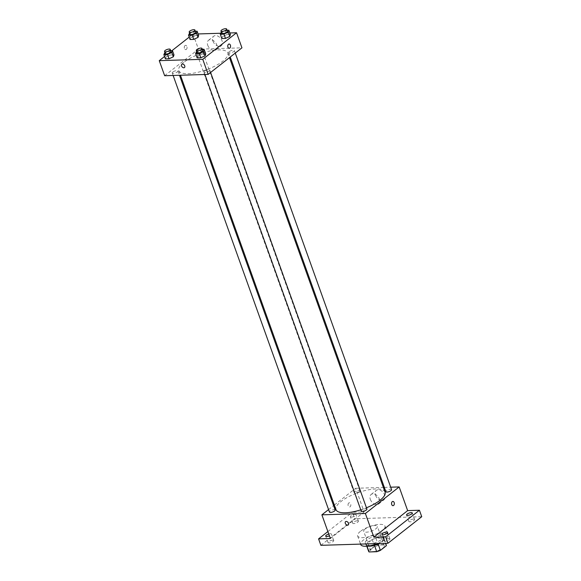 <?xml version="1.0" encoding="UTF-8"?>
<svg xmlns="http://www.w3.org/2000/svg" width="581" height="581" viewBox="0 0 581 581"><rect width="100%" height="100%" fill="white"/><g stroke="black" fill="none" stroke-linecap="round" stroke-linejoin="round"><path stroke-width="0.44" stroke-dasharray="2.9 2.18" d="M365.1 529.03A7.262 2.389 -19.7 0 0 363.706 531.31A7.262 2.389 -19.7 0 0 371.346 531.114A7.262 2.389 -19.7 0 0 377.381 526.415A7.262 2.389 -19.7 0 0 372.392 525.856A7.262 2.389 -19.7 0 0 365.1 529.03M372.043 548.406A7.262 2.389 -19.7 0 0 370.642 550.686A7.262 2.389 -19.7 0 0 378.282 550.483A7.262 2.389 -19.7 0 0 384.317 545.784A7.262 2.389 -19.7 0 0 379.328 545.225A7.262 2.389 -19.7 0 0 372.043 548.406M374.44 545.356L374.404 545.261A9.376 3.079 -19.7 0 0 378.093 543.925L384.019 539.27A9.376 3.079 -19.7 0 0 383.99 538.616A9.376 3.079 -19.7 0 0 383.554 538.064L375.929 538.297L378.238 544.76L385.871 544.52A9.376 3.079 -19.7 0 1 386.3 545.072M375.929 538.297A9.376 3.079 -19.7 0 0 372.239 539.633L366.313 544.288L368.623 550.744A9.376 3.079 -19.7 0 0 368.652 551.398M368.623 550.744L374.549 546.089A9.376 3.079 -19.7 0 1 378.238 544.76M374.404 545.261L366.778 545.494L367.032 546.205M372.239 539.633L374.549 546.089M366.313 544.288A9.376 3.079 -19.7 0 0 366.342 544.942A9.376 3.079 -19.7 0 0 366.778 545.494M367.882 546.118A9.681 3.188 160.3 0 1 366.052 545.043A9.681 3.188 160.3 0 1 374.091 538.783A9.681 3.188 160.3 0 1 384.281 538.514A9.681 3.188 160.3 0 1 379.182 543.533M368.768 544.056A9.681 3.188 -19.7 0 0 378.906 541.129A9.681 3.188 -19.7 0 0 383.511 536.365A9.681 3.188 -19.7 0 0 376.858 535.617A9.681 3.188 -19.7 0 0 367.141 539.851A9.681 3.188 -19.7 0 0 365.275 542.894A9.681 3.188 -19.7 0 0 368.768 544.056M383.554 538.064L385.871 544.52M384.019 539.27L385.479 543.344M377.425 543.591A14.525 4.779 -19.7 0 0 388.072 534.731A14.525 4.779 -19.7 0 0 378.086 533.605A14.525 4.779 -19.7 0 0 363.517 539.96A14.525 4.779 -19.7 0 0 360.721 544.52M360.438 531.354A14.525 4.779 -19.7 0 0 357.635 535.914A14.525 4.779 -19.7 0 0 372.922 535.515A14.525 4.779 -19.7 0 0 384.985 526.117A14.525 4.779 -19.7 0 0 375.006 524.999A14.525 4.779 -19.7 0 0 360.438 531.354M413.498 519.073A3.028 0.995 -19.7 0 0 410.331 519.988A3.028 0.995 -19.7 0 0 408.886 521.477A3.028 0.995 -19.7 0 0 412.074 521.397A3.028 0.995 -19.7 0 0 414.587 519.436A3.028 0.995 -19.7 0 0 413.498 519.073M357.308 520.801A3.028 0.995 -19.7 0 0 354.141 521.716A3.028 0.995 -19.7 0 0 352.696 523.205A3.028 0.995 -19.7 0 0 355.884 523.125A3.028 0.995 -19.7 0 0 358.397 521.164A3.028 0.995 -19.7 0 0 357.308 520.801M332.644 540.192A3.028 0.995 -19.7 0 0 329.478 541.107A3.028 0.995 -19.7 0 0 328.04 542.596A3.028 0.995 -19.7 0 0 331.221 542.509A3.028 0.995 -19.7 0 0 333.734 540.555A3.028 0.995 -19.7 0 0 332.644 540.192M388.834 538.464A3.028 0.995 -19.7 0 0 385.668 539.379A3.028 0.995 -19.7 0 0 384.23 540.867A3.028 0.995 -19.7 0 0 387.411 540.78A3.028 0.995 -19.7 0 0 389.924 538.827A3.028 0.995 -19.7 0 0 388.834 538.464M320.886 545.327L354.671 518.768L421.741 516.705M328.752 534.012A3.028 0.995 160.3 0 1 330.335 533.736A3.028 0.995 160.3 0 1 331.424 534.099A3.028 0.995 160.3 0 1 329.405 535.856M351.476 517.112A3.028 0.995 160.3 0 1 350.387 516.749A3.028 0.995 160.3 0 1 351.825 515.26A3.028 0.995 160.3 0 1 354.998 514.345A3.028 0.995 160.3 0 1 356.088 514.708A3.028 0.995 160.3 0 1 354.65 516.197A3.028 0.995 160.3 0 1 351.476 517.112M330.357 538.507L364.142 511.948L352.362 512.311L354.671 518.768M327.873 531.564L352.362 512.311M334.344 505.034L355.666 488.272L364.142 511.948M355.666 488.272L383.373 487.415M384.332 487.386L390.693 487.19M375.566 495.273A6.071 4.089 -128.2 0 0 383.867 499.907A6.071 4.089 -128.2 0 0 383.322 492.608A6.071 4.089 -128.2 0 0 376.357 490.364A6.071 4.089 -128.2 0 0 375.566 495.273M385.05 492.1A26.051 8.57 -19.7 0 0 367.148 490.088A26.051 8.57 -19.7 0 0 341.018 501.483A26.051 8.57 -19.7 0 0 336 509.66M360.765 509.842A26.051 8.57 -19.7 0 0 366.458 507.787M328.563 509.573L333.581 505.63M391.579 489.681A3.028 0.995 -19.7 0 0 389.502 489.442A3.028 0.995 -19.7 0 0 386.467 490.771A3.028 0.995 -19.7 0 0 385.886 491.722M335.164 510.045A3.028 0.995 -19.7 0 0 333.08 509.813A3.028 0.995 -19.7 0 0 330.044 511.135A3.028 0.995 -19.7 0 0 329.463 512.086M366.916 509.065A3.028 0.995 -19.7 0 0 364.839 508.833A3.028 0.995 -19.7 0 0 361.803 510.154A3.028 0.995 -19.7 0 0 361.222 511.106M359.24 491.606A3.028 0.995 160.3 0 1 356.204 492.928A3.028 0.995 160.3 0 1 354.127 492.695A3.028 0.995 160.3 0 1 356.64 490.742A3.028 0.995 160.3 0 1 359.828 490.654A3.028 0.995 160.3 0 1 359.24 491.606M348.76 503.001A2.121 1.402 88.2 0 0 348.084 505.405A2.121 1.402 88.2 0 0 349.501 507.002A2.121 1.402 88.2 0 0 350.837 504.845A2.121 1.402 88.2 0 0 349.37 502.768A2.121 1.402 88.2 0 0 348.76 503.001M348.767 503.001A2.121 1.402 88.2 0 0 348.084 505.405A2.121 1.402 88.2 0 0 349.501 507.002A2.121 1.402 88.2 0 0 350.844 504.845A2.121 1.402 88.2 0 0 349.37 502.768A2.121 1.402 88.2 0 0 348.767 503.001M393.003 505.666L393.003 505.666A2.121 1.402 -91.8 0 1 391.536 503.596A2.121 1.402 -91.8 0 1 392.872 501.432L392.872 501.432M370.329 499.391A6.071 4.089 -128.2 0 0 378.63 504.025A6.071 4.089 -128.2 0 0 378.086 496.726A6.071 4.089 -128.2 0 0 371.121 494.482A6.071 4.089 -128.2 0 0 370.329 499.391M345.601 521.644L345.593 521.644A2.121 1.423 51.8 0 1 348.026 522.428A2.121 1.423 51.8 0 1 348.215 524.97L348.215 524.977M183.799 62.378A26.051 8.57 -19.7 0 0 178.774 70.562A26.051 8.57 -19.7 0 0 206.19 69.843A26.051 8.57 -19.7 0 0 227.825 52.994A26.051 8.57 -19.7 0 0 209.923 50.983A26.051 8.57 -19.7 0 0 183.799 62.378M202.021 52.501A3.028 0.995 160.3 0 1 198.985 53.822A3.028 0.995 160.3 0 1 196.901 53.59A3.028 0.995 160.3 0 1 199.421 51.636A3.028 0.995 160.3 0 1 202.602 51.549A3.028 0.995 160.3 0 1 202.021 52.501M204.585 71.056A3.028 0.995 -19.7 0 0 203.996 72A3.028 0.995 -19.7 0 0 207.185 71.921A3.028 0.995 -19.7 0 0 209.697 69.967A3.028 0.995 -19.7 0 0 207.62 69.727A3.028 0.995 -19.7 0 0 204.585 71.056M172.826 72.029A3.028 0.995 -19.7 0 0 172.245 72.981A3.028 0.995 -19.7 0 0 175.426 72.901A3.028 0.995 -19.7 0 0 177.939 70.94A3.028 0.995 -19.7 0 0 175.861 70.708A3.028 0.995 -19.7 0 0 172.826 72.029M229.241 51.665A3.028 0.995 -19.7 0 0 228.66 52.617A3.028 0.995 -19.7 0 0 231.848 52.53A3.028 0.995 -19.7 0 0 234.361 50.576A3.028 0.995 -19.7 0 0 232.277 50.344A3.028 0.995 -19.7 0 0 229.241 51.665M164.655 75.726L198.441 49.167L241.943 47.831M221.819 38.52L222.45 36.639L226.75 34.649L230.41 34.533L226.75 34.649L222.45 36.639L221.819 38.52M165.403 58.884L166.035 57.003L170.327 55.013L173.988 54.897L170.327 55.013L166.035 57.003L165.403 58.884M189.21 37.111L193.045 34.097L198.092 33.945M220.606 33.255L229.851 32.964M164.546 56.502L172.049 50.605M197.155 57.911L197.787 56.03L202.086 54.033L205.747 53.924L202.086 54.033L197.787 56.03L197.155 57.911M190.067 39.501L190.699 37.62L194.991 35.623L198.651 35.514L194.991 35.623L190.699 37.62L190.067 39.501M193.045 34.097L198.441 49.167M212.951 41.106A6.071 4.089 -128.2 0 0 221.245 45.739A6.071 4.089 -128.2 0 0 220.707 38.44A6.071 4.089 -128.2 0 0 213.743 36.189A6.071 4.089 -128.2 0 0 212.951 41.106M184.99 45.608A2.121 1.402 88.2 0 0 184.315 48.005A2.121 1.402 88.2 0 0 185.731 49.61A2.121 1.402 88.2 0 0 187.067 47.446A2.121 1.402 88.2 0 0 185.6 45.369A2.121 1.402 88.2 0 0 184.99 45.608A2.121 1.402 88.2 0 0 184.315 48.005A2.121 1.402 88.2 0 0 185.731 49.61A2.121 1.402 88.2 0 0 187.067 47.446A2.121 1.402 88.2 0 0 185.6 45.369A2.121 1.402 88.2 0 0 184.99 45.608M229.234 48.267L229.234 48.267A2.121 1.402 -91.8 0 1 227.759 46.197A2.121 1.402 -91.8 0 1 229.103 44.033L229.103 44.033M207.715 45.224A6.071 4.089 -128.2 0 0 216.009 49.857A6.071 4.089 -128.2 0 0 215.471 42.558A6.071 4.089 -128.2 0 0 208.506 40.307A6.071 4.089 -128.2 0 0 207.715 45.224M181.824 64.244L181.824 64.244A2.121 1.423 51.8 0 1 184.257 65.028A2.121 1.423 51.8 0 1 184.446 67.578L184.446 67.578M189.573 33.117L193.451 31.316L195.339 31.258M195.666 32.18A3.028 0.995 -19.7 0 0 193.589 31.948A3.028 0.995 -19.7 0 0 190.553 33.27A3.028 0.995 -19.7 0 0 189.965 34.221M189.152 33.313L190.699 37.62M193.451 31.316L194.991 35.623M221.332 32.144L225.203 30.343L227.091 30.285M227.425 31.2A3.028 0.995 -19.7 0 0 225.341 30.967A3.028 0.995 -19.7 0 0 222.305 32.289A3.028 0.995 -19.7 0 0 221.724 33.24M220.911 32.333L222.45 36.639M225.203 30.343L226.75 34.649M164.91 52.508L168.788 50.707L170.676 50.649M171.003 51.571A3.028 0.995 -19.7 0 0 168.926 51.331A3.028 0.995 -19.7 0 0 165.89 52.66A3.028 0.995 -19.7 0 0 165.309 53.612M164.496 52.704L166.035 57.003M168.788 50.707L170.327 55.013M196.668 51.527L200.547 49.734L202.435 49.675M202.762 50.591A3.028 0.995 -19.7 0 0 200.677 50.358A3.028 0.995 -19.7 0 0 197.649 51.68A3.028 0.995 -19.7 0 0 197.061 52.631M196.247 51.724L197.787 56.03M200.547 49.734L202.086 54.033M384.317 545.784L377.381 526.415M370.642 550.686L363.706 531.31M365.275 542.894L366.052 545.043M383.511 536.365L384.281 538.514M383.99 538.616L385.682 543.337M366.342 544.942L366.8 546.22M357.635 535.914L360.569 544.106M384.985 526.117L388.072 534.731M389.924 538.827L387.614 532.37M384.23 540.867L381.913 534.411M333.734 540.555L331.424 534.099M328.04 542.596L325.723 536.14M358.397 521.164L356.088 514.708M352.696 523.205L350.387 516.749M414.587 519.436L412.278 512.979M408.886 521.477L406.577 515.02M378.63 504.025L383.867 499.907M371.121 494.482L376.357 490.364M178.774 70.562L180.451 75.239M227.825 52.994L229.48 57.628M359.828 490.654L202.602 51.549M354.127 492.695L196.901 53.59M203.996 72L204.89 74.491M209.697 69.967L210.598 72.472M172.245 72.981L173.131 75.465M177.939 70.94L179.493 75.269M228.66 52.617L230.243 57.025M234.361 50.576L235.261 53.082M216.009 49.857L221.245 45.739M208.506 40.307L213.743 36.189"/><path stroke-width="0.87" d="M385.479 543.344L386.329 545.726A9.376 3.079 -19.7 0 0 386.3 545.072L385.682 543.337M386.329 545.726L380.402 550.381A9.376 3.079 -19.7 0 1 376.72 551.718L369.088 551.95A9.376 3.079 -19.7 0 1 368.652 551.398L366.8 546.22M367.032 546.205L369.088 551.95M374.44 545.356L376.72 551.718M379.182 543.533A9.681 3.188 160.3 0 1 369.538 546.205A9.681 3.188 160.3 0 1 367.882 546.118M378.129 544.027L380.402 550.381M360.569 544.106L360.721 544.52A14.525 4.779 -19.7 0 0 377.425 543.591M390.693 487.19L399.169 486.929L407.644 510.612L419.424 510.249L421.741 516.705L387.955 543.264L320.886 545.327L318.577 538.87L327.873 531.564M419.424 510.249L385.639 536.808L387.955 543.264M385.639 536.808L373.859 537.171L365.384 513.495L321.881 514.831L330.357 538.507L318.577 538.87M348.215 524.97A2.121 1.423 51.8 0 1 345.317 523.358A2.121 1.423 51.8 0 1 345.593 521.644A2.121 1.423 51.8 0 1 348.026 522.428A2.121 1.423 51.8 0 1 348.215 524.977A2.121 1.423 51.8 0 1 345.317 523.358A2.121 1.423 51.8 0 1 345.601 521.644M329.405 535.856A3.028 0.995 160.3 0 1 326.812 536.503A3.028 0.995 160.3 0 1 325.723 536.14A3.028 0.995 160.3 0 1 328.752 534.012M383.373 487.415L384.332 487.386M407.666 515.383A3.028 0.995 160.3 0 1 406.577 515.02A3.028 0.995 160.3 0 1 408.015 513.531A3.028 0.995 160.3 0 1 411.188 512.616A3.028 0.995 160.3 0 1 412.278 512.979A3.028 0.995 160.3 0 1 410.84 514.468A3.028 0.995 160.3 0 1 407.666 515.383M383.002 534.774A3.028 0.995 160.3 0 1 381.913 534.411A3.028 0.995 160.3 0 1 383.351 532.922A3.028 0.995 160.3 0 1 386.525 532.007A3.028 0.995 160.3 0 1 387.614 532.37A3.028 0.995 160.3 0 1 386.176 533.859A3.028 0.995 160.3 0 1 383.002 534.774M407.644 510.612L373.859 537.171M180.451 75.239L336 509.66A26.051 8.57 -19.7 0 0 360.765 509.842M366.458 507.787A26.051 8.57 -19.7 0 0 385.05 492.1L229.48 57.628M399.169 486.929L365.384 513.495M321.881 514.831L328.563 509.573M333.581 505.63L334.344 505.034M230.243 57.025L385.886 491.722A3.028 0.995 -19.7 0 0 389.067 491.635A3.028 0.995 -19.7 0 0 391.579 489.681L235.261 53.082M173.131 75.465L329.463 512.086A3.028 0.995 -19.7 0 0 332.652 511.999A3.028 0.995 -19.7 0 0 335.164 510.045L179.493 75.269M204.89 74.491L361.222 511.106A3.028 0.995 -19.7 0 0 364.403 511.026A3.028 0.995 -19.7 0 0 366.916 509.065L210.598 72.472M392.872 501.432A2.121 1.402 -91.8 0 1 394.288 503.03A2.121 1.402 -91.8 0 1 393.613 505.434A2.121 1.402 -91.8 0 1 393.003 505.666A2.121 1.402 -91.8 0 1 391.536 503.596A2.121 1.402 -91.8 0 1 392.872 501.432A2.121 1.402 -91.8 0 1 394.288 503.03A2.121 1.402 -91.8 0 1 393.613 505.434A2.121 1.402 -91.8 0 1 393.003 505.666M229.851 32.964L236.547 32.761L241.943 47.831L208.158 74.39L164.655 75.726L159.259 60.656L164.546 56.502M236.547 32.761L202.762 59.32L208.158 74.39M202.762 59.32L159.259 60.656M184.446 67.578A2.121 1.423 51.8 0 1 181.548 65.958A2.121 1.423 51.8 0 1 181.824 64.244A2.121 1.423 51.8 0 1 184.257 65.028A2.121 1.423 51.8 0 1 184.446 67.578A2.121 1.423 51.8 0 1 181.548 65.958A2.121 1.423 51.8 0 1 181.824 64.244M227.091 30.285L228.87 30.227L230.41 34.533L229.778 36.414L225.486 38.411L221.819 38.52L225.486 38.411L229.778 36.414L228.239 32.108L223.939 34.105L220.279 34.214L221.332 32.144M170.676 50.649L172.448 50.598L173.988 54.897L173.356 56.778L169.064 58.775L165.403 58.884L169.064 58.775L173.356 56.778L171.816 52.479L167.524 54.469L163.864 54.585L164.91 52.508M198.092 33.945L220.606 33.255M172.049 50.605L189.21 37.111M202.435 49.675L204.207 49.617L205.747 53.924L205.115 55.805L200.823 57.795L197.155 57.911L200.823 57.795L205.115 55.805L203.575 51.498L199.283 53.496L195.615 53.605L196.668 51.527M195.339 31.258L197.112 31.207L198.651 35.514L198.019 37.395L193.727 39.385L190.067 39.501L193.727 39.385L198.019 37.395L196.48 33.088L192.188 35.078L188.52 35.194L189.573 33.117M229.844 48.034A2.121 1.402 -91.8 0 1 229.234 48.267A2.121 1.402 -91.8 0 1 227.767 46.197A2.121 1.402 -91.8 0 1 229.103 44.033A2.121 1.402 -91.8 0 1 230.519 45.63A2.121 1.402 -91.8 0 1 229.844 48.034M229.103 44.033A2.121 1.402 -91.8 0 1 230.519 45.63A2.121 1.402 -91.8 0 1 229.836 48.034A2.121 1.402 -91.8 0 1 229.234 48.267M197.112 31.207L196.48 33.088M189.195 32.064L189.965 34.221A3.028 0.995 -19.7 0 0 193.153 34.134A3.028 0.995 -19.7 0 0 195.666 32.18L194.896 30.03A3.028 0.995 -19.7 0 0 192.819 29.791A3.028 0.995 -19.7 0 0 189.784 31.12A3.028 0.995 -19.7 0 0 189.195 32.064A3.028 0.995 -19.7 0 0 192.384 31.984A3.028 0.995 -19.7 0 0 194.896 30.03M192.188 35.078L193.727 39.385M188.52 35.194L190.067 39.501M198.651 35.514L198.019 37.395M228.87 30.227L228.239 32.108M220.954 31.091L221.724 33.24A3.028 0.995 -19.7 0 0 224.912 33.161A3.028 0.995 -19.7 0 0 227.425 31.2L226.655 29.05A3.028 0.995 -19.7 0 0 224.571 28.818A3.028 0.995 -19.7 0 0 221.535 30.139A3.028 0.995 -19.7 0 0 220.954 31.091A3.028 0.995 -19.7 0 0 224.135 31.004A3.028 0.995 -19.7 0 0 226.655 29.05M223.939 34.105L225.486 38.411M220.279 34.214L221.819 38.52M230.41 34.533L229.778 36.414M172.448 50.598L171.816 52.479M164.532 51.455L165.309 53.612A3.028 0.995 -19.7 0 0 168.49 53.525A3.028 0.995 -19.7 0 0 171.003 51.571L170.233 49.414A3.028 0.995 -19.7 0 0 168.156 49.182A3.028 0.995 -19.7 0 0 165.12 50.503A3.028 0.995 -19.7 0 0 164.532 51.455A3.028 0.995 -19.7 0 0 167.72 51.375A3.028 0.995 -19.7 0 0 170.233 49.414M167.524 54.469L169.064 58.775M163.864 54.585L165.403 58.884M173.988 54.897L173.356 56.778M204.207 49.617L203.575 51.498M196.291 50.482L197.061 52.631A3.028 0.995 -19.7 0 0 200.249 52.551A3.028 0.995 -19.7 0 0 202.762 50.591L201.992 48.441A3.028 0.995 -19.7 0 0 199.908 48.208A3.028 0.995 -19.7 0 0 196.872 49.53A3.028 0.995 -19.7 0 0 196.291 50.482A3.028 0.995 -19.7 0 0 199.479 50.394A3.028 0.995 -19.7 0 0 201.992 48.441M199.283 53.496L200.823 57.795M195.615 53.605L197.155 57.911M205.747 53.924L205.115 55.805"/></g></svg>
